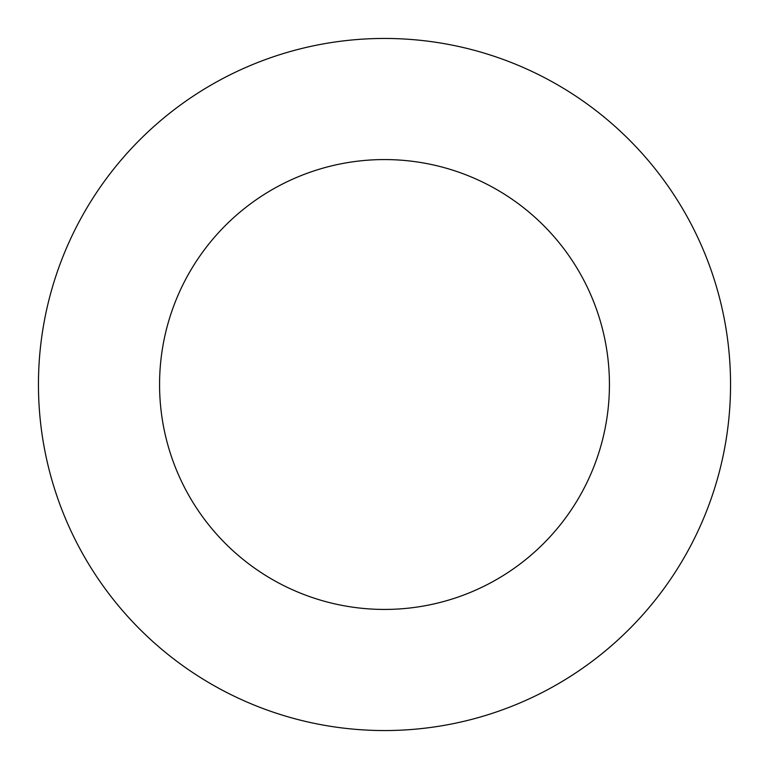<?xml version="1.0" encoding="UTF-8"?>
<svg xmlns="http://www.w3.org/2000/svg" width="769" height="769" viewBox="0 0 769 769"><rect width="100%" height="100%" fill="white"/><g stroke="black" fill="none" stroke-linecap="round" stroke-linejoin="round"><path stroke-width="1.15" d="M384.5 730.55A346.05 346.05 0 0 0 730.55 384.5A346.05 346.05 0 0 0 384.5 38.45A346.05 346.05 0 0 0 38.45 384.5A346.05 346.05 0 0 0 384.5 730.55M384.5 609.433A224.933 224.933 0 0 0 609.433 384.5A224.933 224.933 0 0 0 384.5 159.567A224.933 224.933 0 0 0 159.567 384.5A224.933 224.933 0 0 0 384.5 609.433"/></g></svg>
